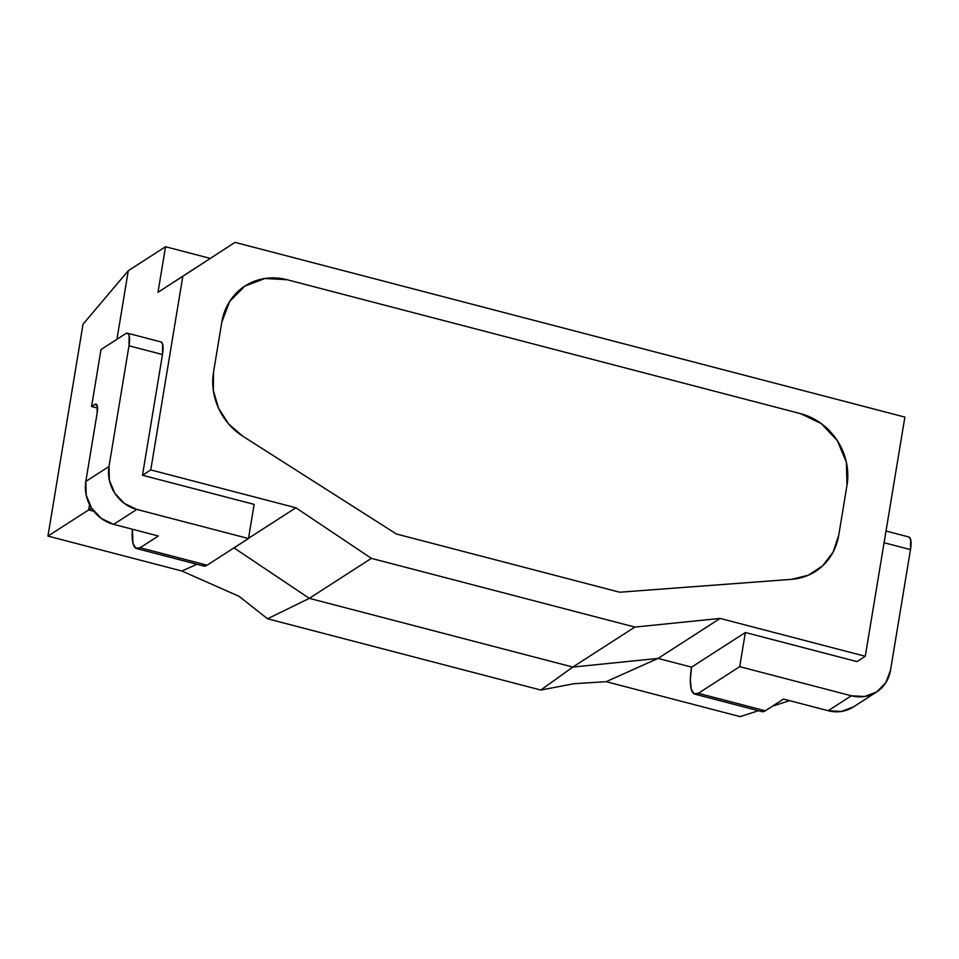 <?xml version="1.0" encoding="UTF-8"?>
<svg xmlns="http://www.w3.org/2000/svg" width="959" height="959" viewBox="0 0 959 959"><rect width="100%" height="100%" fill="white"/><g stroke="black" fill="none" stroke-linecap="round" stroke-linejoin="round"><path stroke-width="1.44" d="M242.759 436.177A60.273 55.023 -122.8 0 1 213.521 372.2L221.817 322.104L213.521 372.2L213.33 390.397L218.556 408.246L228.686 424.022L242.759 436.177L396.379 533.983L242.759 436.177A60.273 55.023 -122.8 0 1 213.521 372.2L221.817 322.104A60.273 55.023 -122.8 0 1 245.001 285.998A60.273 55.023 -122.8 0 1 287.065 279.716L800.621 413.665A60.273 55.023 -122.8 0 1 847.013 485.17L838.729 535.266A60.273 55.023 -122.8 0 1 815.546 571.372A60.273 55.023 -122.8 0 1 791.607 579.332L619.658 592.218L396.379 533.983L619.658 592.218L791.607 579.332L808.377 575.208L822.678 565.81L833.131 552.048L838.729 535.266L847.013 485.17L846.377 462.274L837.339 440.637L821.264 423.566L800.621 413.665L287.065 279.716L264.984 278.482L244.833 286.106L229.68 301.426L221.817 322.104A60.273 55.023 -122.8 0 1 245.001 285.998A60.273 55.023 -122.8 0 1 287.065 279.716L800.621 413.665A60.273 55.023 -122.8 0 1 847.013 485.17L838.729 535.266A60.273 55.023 -122.8 0 1 815.546 571.372A60.273 55.023 -122.8 0 1 791.607 579.332L619.658 592.218L396.379 533.983L242.759 436.177L228.686 424.022L218.556 408.246L213.33 390.397L213.521 372.2L221.817 322.104L229.68 301.426L244.833 286.106L264.984 278.482L287.065 279.716L800.621 413.665L821.264 423.566L837.339 440.637L846.377 462.274L847.013 485.17L838.729 535.266L833.131 552.048L822.678 565.81L808.377 575.208L791.607 579.332L619.658 592.218L396.379 533.983L242.759 436.177M760.99 711.254L765.306 710.787L783.515 699.063L828.168 710.715A36.166 33.014 57.2 0 0 853.414 706.939L876.586 692.014A36.166 33.014 -122.8 0 1 851.34 695.778L828.168 710.715L783.515 699.063L765.306 710.787L698.32 693.321L739.701 666.661L851.34 695.778L828.168 710.715L841.415 711.446L853.51 706.879M694.855 694.148L761.842 711.614A36.166 10.477 -75.4 0 0 765.306 710.787L698.32 693.321A36.166 10.477 104.6 0 1 694.855 694.148A36.166 10.477 104.6 0 1 691.559 667.152L745.359 632.496L856.998 661.614L745.359 632.496L739.701 666.661L698.32 693.321L694.004 693.777L691.199 688.97L690.348 679.619L691.559 667.152L745.359 632.496L739.701 666.661L851.34 695.778L864.586 696.522L876.682 691.954L885.78 682.76L890.491 670.341L910.487 549.615L890.491 670.341A36.166 33.014 -122.8 0 1 876.586 692.014M886.008 531.034L908.952 537.016A16.878 4.891 -75.4 0 1 910.487 549.615L884.078 542.722L910.487 549.615L910.654 539.426L908.88 536.992M127.451 333.181A16.878 4.891 104.6 0 0 125.833 333.564L100.995 349.567L91.573 406.52L97.53 408.066L91.573 406.52L94.881 404.386L96.919 404.914L94.881 404.386A12.059 3.488 104.6 0 1 96.044 404.111A12.059 3.488 104.6 0 1 97.135 413.101L85.819 481.442A36.166 33.014 57.2 0 0 113.653 524.357L136.825 509.421A36.166 33.014 -122.8 0 1 108.99 466.518L85.819 481.442L97.135 413.101L97.255 405.837L94.881 404.386L91.573 406.52L100.995 349.567L125.833 333.564L127.847 333.36L129.153 335.602L128.986 345.779L108.99 466.518L85.819 481.442L86.202 495.192L91.632 508.162L101.27 518.411L113.653 524.357L136.825 509.421L248.477 538.538L207.096 565.199L140.11 547.733L135.782 548.188L132.989 543.381L132.378 529.236A36.166 10.477 104.6 0 0 136.634 548.548A36.166 10.477 104.6 0 0 140.11 547.733L158.319 535.997L140.11 547.733L207.096 565.199L248.477 538.538L254.135 504.374L248.477 538.538L136.825 509.421L124.442 503.475L114.804 493.238L109.374 480.255L108.99 466.518L128.986 345.779L162.479 354.518A16.878 4.891 -75.4 0 0 160.944 341.919L127.451 333.181A16.878 4.891 104.6 0 1 128.986 345.779L162.479 354.518L142.483 475.256L254.135 504.374L142.483 475.256L150.767 469.922L295.899 507.779L248.513 538.299L295.899 507.779L371.373 558.354L634.858 627.078L720.137 618.423L865.282 656.28L856.998 661.614L865.282 656.28L904.876 417.093L235.015 242.375L157.995 292.291L235.015 242.375L182.821 276.288L150.767 469.922L295.899 507.779L371.373 558.354L309.313 598.344L572.787 667.068L634.858 627.078L720.137 618.423L865.282 656.28L904.876 417.093L235.015 242.375L157.995 292.291L165.535 246.727L210.189 258.379L165.535 246.727L128.29 270.714L116.938 339.294L128.29 270.714L165.535 246.727L157.995 292.291L182.821 276.288L150.767 469.922L142.483 475.256L162.479 354.518L162.646 344.341L161.34 342.087M158.319 535.997L113.653 524.357L158.319 535.997M202.769 565.666L207.096 565.199A36.166 10.477 -75.4 0 1 203.62 566.026L136.634 548.548M691.559 667.152L658.066 658.413L720.137 618.423L658.066 658.413L572.787 667.068L634.858 627.078L371.373 558.354L309.313 598.344L233.996 547.877L309.313 598.344L572.787 667.068L658.066 658.413L691.559 667.152M93.85 511.255L88.696 509.912L91.561 508.066L88.696 509.912L93.85 511.255M89.571 504.602L88.696 509.912L89.571 504.602M789.617 700.657L772.439 706.196L789.617 700.657M758.413 710.727L740.132 716.625L606.16 681.681L658.066 658.413L606.16 681.681L574.033 683.707L540.804 690.048L572.787 667.068L540.804 690.048L267.561 618.783L309.313 598.344L267.561 618.783L239.103 596.354L267.561 618.783L540.804 690.048L574.033 683.707L606.16 681.681L740.132 716.625L758.413 710.727M47.95 536.093L88.696 509.912L47.95 536.093L83.025 324.238L47.95 536.093L181.922 571.025L47.95 536.093M196.967 564.288L181.922 571.025L239.103 596.354L181.922 571.025L196.967 564.288M128.29 270.714L83.025 324.238L128.29 270.714"/></g></svg>
